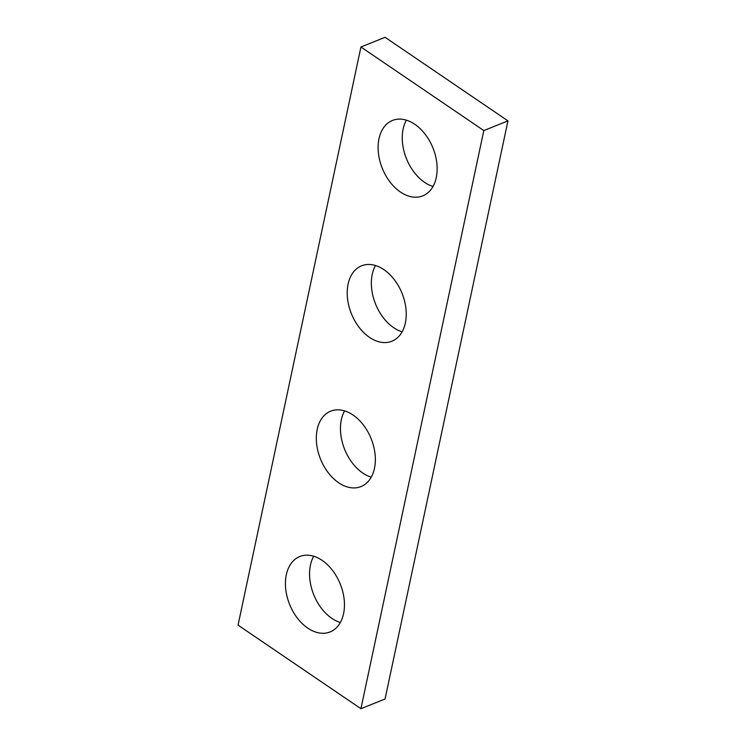<?xml version="1.0" encoding="UTF-8"?>
<svg xmlns="http://www.w3.org/2000/svg" width="746" height="746" viewBox="0 0 746 746"><rect width="100%" height="100%" fill="white"/><g stroke="black" fill="none" stroke-linecap="round" stroke-linejoin="round"><path stroke-width="1.12" d="M360.924 708.7L483.809 130.569L360.933 46.998L238.049 625.129L360.924 708.7L385.067 699.002L507.951 120.871L483.809 130.569M507.951 120.871L385.076 37.3L360.933 46.998M433.016 186.463A40.638 27.294 68.1 0 1 424.567 182.322A40.638 27.294 68.1 0 1 406.374 120.162M402.122 331.821A40.638 27.294 68.1 0 1 393.674 327.68A40.638 27.294 68.1 0 1 375.48 265.52M371.219 477.179A40.638 27.294 68.1 0 1 362.78 473.039A40.638 27.294 68.1 0 1 344.587 410.878M340.325 622.537A40.638 27.294 68.1 0 1 331.877 618.397A40.638 27.294 68.1 0 1 313.684 556.236M414.823 124.302A40.638 27.294 -111.9 0 0 392.471 120.451A40.638 27.294 -111.9 0 0 382.297 168.335A40.638 27.294 -111.9 0 0 422.777 195.872A40.638 27.294 -111.9 0 0 436.83 163.188A40.638 27.294 -111.9 0 0 414.823 124.302M383.929 269.66A40.638 27.294 -111.9 0 0 361.577 265.809A40.638 27.294 -111.9 0 0 351.394 313.693A40.638 27.294 -111.9 0 0 391.883 341.23A40.638 27.294 -111.9 0 0 405.927 308.546A40.638 27.294 -111.9 0 0 383.929 269.66M353.026 415.018A40.638 27.294 -111.9 0 0 330.683 411.167A40.638 27.294 -111.9 0 0 320.5 459.051A40.638 27.294 -111.9 0 0 360.98 486.588A40.638 27.294 -111.9 0 0 375.033 453.904A40.638 27.294 -111.9 0 0 353.026 415.018M322.132 560.377A40.638 27.294 -111.9 0 0 299.78 556.525A40.638 27.294 -111.9 0 0 289.607 604.409A40.638 27.294 -111.9 0 0 330.086 631.946A40.638 27.294 -111.9 0 0 344.139 599.262A40.638 27.294 -111.9 0 0 322.132 560.377"/></g></svg>
